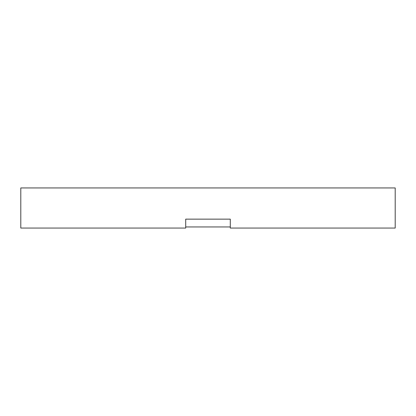<?xml version="1.0" encoding="UTF-8"?>
<svg xmlns="http://www.w3.org/2000/svg" width="416" height="416" viewBox="0 0 416 416"><rect width="100%" height="100%" fill="white"/><g stroke="black" fill="none" stroke-linecap="round" stroke-linejoin="round"><path stroke-width="0.62" d="M395.2 187.944L20.8 187.944L20.8 228.056L185.713 228.056L185.713 219.144L230.287 219.144L230.287 228.056L395.2 228.056L395.2 187.944M185.713 226.944L230.287 226.944"/></g></svg>

